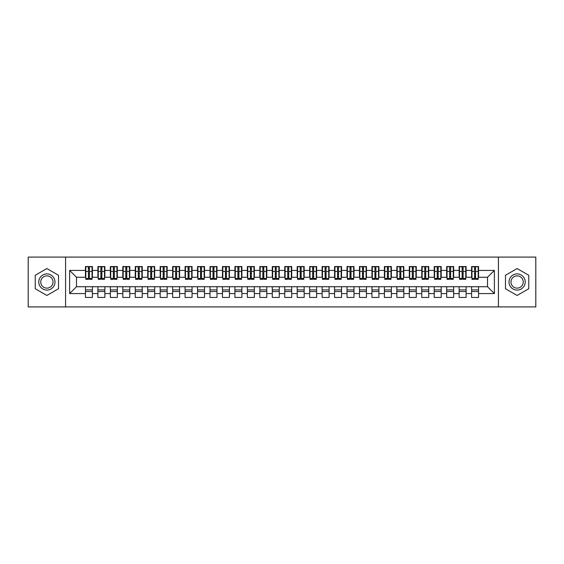 <?xml version="1.0" encoding="UTF-8"?>
<svg xmlns="http://www.w3.org/2000/svg" width="564" height="564" viewBox="0 0 564 564"><rect width="100%" height="100%" fill="white"/><g stroke="black" fill="none" stroke-linecap="round" stroke-linejoin="round"><path stroke-width="0.85" d="M498.428 306.915L535.8 306.915L535.8 257.085L498.428 257.085L498.428 306.915L65.572 306.915L65.572 257.085L28.2 257.085L28.2 306.915L65.572 306.915M474.578 274.09L475.572 274.09L474.578 274.09M478.561 289.91L471.589 289.91M471.589 291.532L478.561 291.532M462.12 274.09L463.114 274.09L462.12 274.09M466.104 289.91L459.131 289.91M459.131 291.532L466.104 291.532M449.663 274.09L450.657 274.09L449.663 274.09M453.646 289.91L446.674 289.91M446.674 291.532L453.646 291.532M437.206 274.09L438.207 274.09L437.206 274.09M441.196 289.91L434.217 289.91M434.217 291.532L441.196 291.532M424.748 274.09L425.749 274.09L424.748 274.09M428.739 289.91L421.759 289.91M421.759 291.532L428.739 291.532M412.291 274.09L413.292 274.09L412.291 274.09M416.281 289.91L409.302 289.91M409.302 291.532L416.281 291.532M399.841 274.09L400.835 274.09L399.841 274.09M403.824 289.91L396.852 289.91M396.852 291.532L403.824 291.532M387.383 274.09L388.377 274.09L387.383 274.09M391.367 289.91L384.394 289.91M384.394 291.532L391.367 291.532M374.926 274.09L375.92 274.09L374.926 274.09M378.909 289.91L371.937 289.91M371.937 291.532L378.909 291.532M362.469 274.09L363.463 274.09L362.469 274.09M366.452 289.91L359.479 289.91M359.479 291.532L366.452 291.532M350.011 274.09L351.005 274.09L350.011 274.09M354.002 289.91L347.022 289.91M347.022 291.532L354.002 291.532M337.554 274.09L338.555 274.09L337.554 274.09M341.544 289.91L334.565 289.91M334.565 291.532L341.544 291.532M325.097 274.09L326.098 274.09L325.097 274.09M329.087 289.91L322.107 289.91M322.107 291.532L329.087 291.532M312.646 274.09L313.64 274.09L312.646 274.09M316.63 289.91L309.65 289.91M309.65 291.532L316.63 291.532M300.189 274.09L301.183 274.09L300.189 274.09M304.172 289.91L297.2 289.91M297.2 291.532L304.172 291.532M287.732 274.09L288.726 274.09L287.732 274.09M291.715 289.91L284.742 289.91M284.742 291.532L291.715 291.532M275.274 274.09L276.268 274.09L275.274 274.09M279.258 289.91L272.285 289.91M272.285 291.532L279.258 291.532M262.817 274.09L263.811 274.09L262.817 274.09M266.8 289.91L259.828 289.91M259.828 291.532L266.8 291.532M250.36 274.09L251.354 274.09L250.36 274.09M254.35 289.91L247.37 289.91M247.37 291.532L254.35 291.532M237.902 274.09L238.903 274.09L237.902 274.09M241.893 289.91L234.913 289.91M234.913 291.532L241.893 291.532M225.445 274.09L226.446 274.09L225.445 274.09M229.435 289.91L222.456 289.91M222.456 291.532L229.435 291.532M212.995 274.09L213.989 274.09L212.995 274.09M216.978 289.91L209.998 289.91M209.998 291.532L216.978 291.532M200.537 274.09L201.531 274.09L200.537 274.09M204.52 289.91L197.548 289.91M197.548 291.532L204.52 291.532M188.08 274.09L189.074 274.09L188.08 274.09M192.063 289.91L185.091 289.91M185.091 291.532L192.063 291.532M175.623 274.09L176.617 274.09L175.623 274.09M179.606 289.91L172.633 289.91M172.633 291.532L179.606 291.532M163.165 274.09L164.159 274.09L163.165 274.09M167.148 289.91L160.176 289.91M160.176 291.532L167.148 291.532M150.708 274.09L151.709 274.09L150.708 274.09M154.698 289.91L147.719 289.91M147.719 291.532L154.698 291.532M138.25 274.09L139.252 274.09L138.25 274.09M142.241 289.91L135.261 289.91M135.261 291.532L142.241 291.532M125.793 274.09L126.794 274.09L125.793 274.09M129.783 289.91L122.804 289.91M122.804 291.532L129.783 291.532M113.343 274.09L114.337 274.09L113.343 274.09M117.326 289.91L110.354 289.91M110.354 291.532L117.326 291.532M100.885 274.09L101.88 274.09L100.885 274.09M104.869 289.91L97.896 289.91M97.896 291.532L104.869 291.532M498.428 257.085L65.572 257.085M85.813 277.269L76.471 277.269L69.619 270.417L69.619 293.583L85.439 293.583L85.439 297.447L92.411 297.447L92.411 293.583L97.896 293.583L97.896 297.447L104.869 297.447L104.869 293.583L110.354 293.583L110.354 297.447L117.326 297.447L117.326 293.583L122.804 293.583L122.804 297.447L129.783 297.447L129.783 293.583L135.261 293.583L135.261 297.447L142.241 297.447L142.241 293.583L147.719 293.583L147.719 297.447L154.698 297.447L154.698 293.583L160.176 293.583L160.176 297.447L167.148 297.447L167.148 293.583L172.633 293.583L172.633 297.447L179.606 297.447L179.606 293.583L185.091 293.583L185.091 297.447L192.063 297.447L192.063 293.583L197.548 293.583L197.548 297.447L204.52 297.447L204.52 293.583L209.998 293.583L209.998 297.447L216.978 297.447L216.978 293.583L222.456 293.583L222.456 297.447L229.435 297.447L229.435 293.583L234.913 293.583L234.913 297.447L241.893 297.447L241.893 293.583L247.37 293.583L247.37 297.447L254.35 297.447L254.35 293.583L259.828 293.583L259.828 297.447L266.8 297.447L266.8 293.583L272.285 293.583L272.285 297.447L279.258 297.447L279.258 293.583L284.742 293.583L284.742 297.447L291.715 297.447L291.715 293.583L297.2 293.583L297.2 297.447L304.172 297.447L304.172 293.583L309.65 293.583L309.65 297.447L316.63 297.447L316.63 293.583L322.107 293.583L322.107 297.447L329.087 297.447L329.087 293.583L334.565 293.583L334.565 297.447L341.544 297.447L341.544 293.583L347.022 293.583L347.022 297.447L354.002 297.447L354.002 293.583L359.479 293.583L359.479 297.447L366.452 297.447L366.452 293.583L371.937 293.583L371.937 297.447L378.909 297.447L378.909 293.583L384.394 293.583L384.394 297.447L391.367 297.447L391.367 293.583L396.852 293.583L396.852 297.447L403.824 297.447L403.824 293.583L409.302 293.583L409.302 297.447L416.281 297.447L416.281 293.583L421.759 293.583L421.759 297.447L428.739 297.447L428.739 293.583L434.217 293.583L434.217 297.447L441.196 297.447L441.196 293.583L446.674 293.583L446.674 297.447L453.646 297.447L453.646 293.583L459.131 293.583L459.131 297.447L466.104 297.447L466.104 293.583L471.589 293.583L471.589 297.447L478.561 297.447L478.561 286.731L487.529 286.731L487.529 277.269L478.187 277.269M69.619 270.417L85.439 270.417L85.439 277.269M487.529 277.269L494.381 270.417L478.561 270.417L478.561 266.553L471.589 266.553L471.589 270.417L466.104 270.417L466.104 266.553L459.131 266.553L459.131 270.417L453.646 270.417L453.646 266.553L446.674 266.553L446.674 270.417L441.196 270.417L441.196 266.553L434.217 266.553L434.217 270.417L428.739 270.417L428.739 266.553L421.759 266.553L421.759 270.417L416.281 270.417L416.281 266.553L409.302 266.553L409.302 270.417L403.824 270.417L403.824 266.553L396.852 266.553L396.852 270.417L391.367 270.417L391.367 266.553L384.394 266.553L384.394 270.417L378.909 270.417L378.909 266.553L371.937 266.553L371.937 270.417L366.452 270.417L366.452 266.553L359.479 266.553L359.479 270.417L354.002 270.417L354.002 266.553L347.022 266.553L347.022 270.417L341.544 270.417L341.544 266.553L334.565 266.553L334.565 270.417L329.087 270.417L329.087 266.553L322.107 266.553L322.107 270.417L316.63 270.417L316.63 266.553L309.65 266.553L309.65 270.417L304.172 270.417L304.172 266.553L297.2 266.553L297.2 270.417L291.715 270.417L291.715 266.553L284.742 266.553L284.742 270.417L279.258 270.417L279.258 266.553L272.285 266.553L272.285 270.417L266.8 270.417L266.8 266.553L259.828 266.553L259.828 270.417L254.35 270.417L254.35 266.553L247.37 266.553L247.37 270.417L241.893 270.417L241.893 266.553L234.913 266.553L234.913 270.417L229.435 270.417L229.435 266.553L222.456 266.553L222.456 270.417L216.978 270.417L216.978 266.553L209.998 266.553L209.998 270.417L204.52 270.417L204.52 266.553L197.548 266.553L197.548 270.417L192.063 270.417L192.063 266.553L185.091 266.553L185.091 270.417L179.606 270.417L179.606 266.553L172.633 266.553L172.633 270.417L167.148 270.417L167.148 266.553L160.176 266.553L160.176 270.417L154.698 270.417L154.698 266.553L147.719 266.553L147.719 270.417L142.241 270.417L142.241 266.553L135.261 266.553L135.261 270.417L129.783 270.417L129.783 266.553L122.804 266.553L122.804 270.417L117.326 270.417L117.326 266.553L110.354 266.553L110.354 270.417L104.869 270.417L104.869 266.553L97.896 266.553L97.896 270.417L92.411 270.417L92.411 266.553L85.439 266.553L85.439 270.417M494.381 270.417L494.381 293.583L478.561 293.583M466.104 293.583L466.104 286.731L478.561 286.731M471.589 293.583L471.589 286.731M478.561 270.417L478.561 277.269M453.646 293.583L453.646 286.731L466.104 286.731M459.131 293.583L459.131 286.731M471.589 270.417L471.589 277.269L465.73 277.269M466.104 270.417L466.104 277.269M441.196 293.583L441.196 286.731L453.646 286.731M446.674 293.583L446.674 286.731M459.131 270.417L459.131 277.269L453.273 277.269M453.646 270.417L453.646 277.269M428.739 293.583L428.739 286.731L441.196 286.731M434.217 293.583L434.217 286.731M446.674 270.417L446.674 277.269L440.822 277.269M441.196 270.417L441.196 277.269M416.281 293.583L416.281 286.731L428.739 286.731M421.759 293.583L421.759 286.731M434.217 270.417L434.217 277.269L428.365 277.269M428.739 270.417L428.739 277.269M403.824 293.583L403.824 286.731L416.281 286.731M409.302 293.583L409.302 286.731M421.759 270.417L421.759 277.269L415.908 277.269M416.281 270.417L416.281 277.269M391.367 293.583L391.367 286.731L403.824 286.731M396.852 293.583L396.852 286.731M409.302 270.417L409.302 277.269L403.45 277.269M403.824 270.417L403.824 277.269M378.909 293.583L378.909 286.731L391.367 286.731M384.394 293.583L384.394 286.731M396.852 270.417L396.852 277.269L390.993 277.269M391.367 270.417L391.367 277.269M366.452 293.583L366.452 286.731L378.909 286.731M371.937 293.583L371.937 286.731M384.394 270.417L384.394 277.269L378.536 277.269M378.909 270.417L378.909 277.269M354.002 293.583L354.002 286.731L366.452 286.731M359.479 293.583L359.479 286.731M371.937 270.417L371.937 277.269L366.078 277.269M366.452 270.417L366.452 277.269M341.544 293.583L341.544 286.731L354.002 286.731M347.022 293.583L347.022 286.731M359.479 270.417L359.479 277.269L353.628 277.269M354.002 270.417L354.002 277.269M329.087 293.583L329.087 286.731L341.544 286.731M334.565 293.583L334.565 286.731M347.022 270.417L347.022 277.269L341.171 277.269M341.544 270.417L341.544 277.269M316.63 293.583L316.63 286.731L329.087 286.731M322.107 293.583L322.107 286.731M334.565 270.417L334.565 277.269L328.713 277.269M329.087 270.417L329.087 277.269M304.172 293.583L304.172 286.731L316.63 286.731M309.65 293.583L309.65 286.731M322.107 270.417L322.107 277.269L316.256 277.269M316.63 270.417L316.63 277.269M291.715 293.583L291.715 286.731L304.172 286.731M297.2 293.583L297.2 286.731M309.65 270.417L309.65 277.269L303.799 277.269M304.172 270.417L304.172 277.269M279.258 293.583L279.258 286.731L291.715 286.731M284.742 293.583L284.742 286.731M297.2 270.417L297.2 277.269L291.341 277.269M291.715 270.417L291.715 277.269M266.8 293.583L266.8 286.731L279.258 286.731M272.285 293.583L272.285 286.731M284.742 270.417L284.742 277.269L278.884 277.269M279.258 270.417L279.258 277.269M254.35 293.583L254.35 286.731L266.8 286.731M259.828 293.583L259.828 286.731M272.285 270.417L272.285 277.269L266.427 277.269M266.8 270.417L266.8 277.269M241.893 293.583L241.893 286.731L254.35 286.731M247.37 293.583L247.37 286.731M259.828 270.417L259.828 277.269L253.976 277.269M254.35 270.417L254.35 277.269M229.435 293.583L229.435 286.731L241.893 286.731M234.913 293.583L234.913 286.731M247.37 270.417L247.37 277.269L241.519 277.269M241.893 270.417L241.893 277.269M216.978 293.583L216.978 286.731L229.435 286.731M222.456 293.583L222.456 286.731M234.913 270.417L234.913 277.269L229.062 277.269M229.435 270.417L229.435 277.269M204.52 293.583L204.52 286.731L216.978 286.731M209.998 293.583L209.998 286.731M222.456 270.417L222.456 277.269L216.604 277.269M216.978 270.417L216.978 277.269M192.063 293.583L192.063 286.731L204.52 286.731M197.548 293.583L197.548 286.731M209.998 270.417L209.998 277.269L204.147 277.269M204.52 270.417L204.52 277.269M179.606 293.583L179.606 286.731L192.063 286.731M185.091 293.583L185.091 286.731M197.548 270.417L197.548 277.269L191.689 277.269M192.063 270.417L192.063 277.269M167.148 293.583L167.148 286.731L179.606 286.731M172.633 293.583L172.633 286.731M185.091 270.417L185.091 277.269L179.232 277.269M179.606 270.417L179.606 277.269M154.698 293.583L154.698 286.731L167.148 286.731M160.176 293.583L160.176 286.731M172.633 270.417L172.633 277.269L166.775 277.269M167.148 270.417L167.148 277.269M142.241 293.583L142.241 286.731L154.698 286.731M147.719 293.583L147.719 286.731M160.176 270.417L160.176 277.269L154.325 277.269M154.698 270.417L154.698 277.269M129.783 293.583L129.783 286.731L142.241 286.731M135.261 293.583L135.261 286.731M147.719 270.417L147.719 277.269L141.867 277.269M142.241 270.417L142.241 277.269M117.326 293.583L117.326 286.731L129.783 286.731M122.804 293.583L122.804 286.731M135.261 270.417L135.261 277.269L129.41 277.269M129.783 270.417L129.783 277.269M104.869 293.583L104.869 286.731L117.326 286.731M110.354 293.583L110.354 286.731M122.804 270.417L122.804 277.269L116.952 277.269M117.326 270.417L117.326 277.269M92.411 293.583L92.411 286.731L104.869 286.731M97.896 293.583L97.896 286.731M110.354 270.417L110.354 277.269L104.495 277.269M104.869 270.417L104.869 277.269M88.428 274.09L89.422 274.09L88.428 274.09M92.411 289.91L85.439 289.91M85.439 291.532L92.411 291.532M69.619 293.583L76.471 286.731L92.411 286.731M85.439 293.583L85.439 286.731M97.896 270.417L97.896 277.269L92.038 277.269M92.411 270.417L92.411 277.269M58.529 275.274L46.883 268.549L35.236 275.274L35.236 288.726L46.883 295.451L58.529 288.726L58.529 275.274L58.529 288.726L46.883 295.451L35.236 288.726L35.236 275.274L46.883 268.549L58.529 275.274M505.471 275.274L505.471 288.726L517.117 295.451L528.764 288.726L528.764 275.274L517.117 268.549L505.471 275.274L517.117 268.549L528.764 275.274L528.764 288.726L517.117 295.451L505.471 288.726L505.471 275.274M76.471 277.269L76.471 286.731M471.962 277.269L471.589 277.269M459.505 277.269L459.131 277.269M447.048 277.269L446.674 277.269M434.59 277.269L434.217 277.269M422.133 277.269L421.759 277.269M409.675 277.269L409.302 277.269M397.225 277.269L396.852 277.269M384.768 277.269L384.394 277.269M372.31 277.269L371.937 277.269M359.853 277.269L359.479 277.269M347.396 277.269L347.022 277.269M334.938 277.269L334.565 277.269M322.481 277.269L322.107 277.269M310.024 277.269L309.65 277.269M297.573 277.269L297.2 277.269M285.116 277.269L284.742 277.269M272.659 277.269L272.285 277.269M260.201 277.269L259.828 277.269M247.744 277.269L247.37 277.269M235.287 277.269L234.913 277.269M222.829 277.269L222.456 277.269M210.372 277.269L209.998 277.269M197.922 277.269L197.548 277.269M185.464 277.269L185.091 277.269M173.007 277.269L172.633 277.269M160.55 277.269L160.176 277.269M148.092 277.269L147.719 277.269M135.635 277.269L135.261 277.269M123.178 277.269L122.804 277.269M110.727 277.269L110.354 277.269M98.27 277.269L97.896 277.269M494.381 293.583L487.529 286.731M85.813 266.68L92.038 266.68L85.813 266.68L85.813 279.321L88.428 279.321L88.428 266.723L92.038 266.744L92.038 279.321L89.422 279.321L89.422 266.744M88.428 268.344L89.422 268.344M88.428 278.278L89.422 278.278M89.422 276.712L88.428 276.712M88.428 276.099L89.422 276.099M92.411 272.468L92.038 272.468M92.411 274.09L92.038 274.09M85.813 272.468L85.439 272.468M85.813 274.09L85.439 274.09M98.27 266.68L104.495 266.68L98.27 266.68L98.27 279.321L100.885 279.321L100.885 266.723L104.495 266.744L104.495 279.321L101.88 279.321L101.88 266.744M100.885 268.344L101.88 268.344M100.885 278.278L101.88 278.278M101.88 276.712L100.885 276.712M100.885 276.099L101.88 276.099M104.869 272.468L104.495 272.468M104.869 274.09L104.495 274.09M98.27 272.468L97.896 272.468M98.27 274.09L97.896 274.09M110.727 266.68L116.952 266.68L110.727 266.68L110.727 279.321L113.343 279.321L113.343 266.723L116.952 266.744L116.952 279.321L114.337 279.321L114.337 266.744M113.343 268.344L114.337 268.344M113.343 278.278L114.337 278.278M114.337 276.712L113.343 276.712M113.343 276.099L114.337 276.099M117.326 272.468L116.952 272.468M117.326 274.09L116.952 274.09M110.727 272.468L110.354 272.468M110.727 274.09L110.354 274.09M123.178 266.68L129.41 266.68L123.178 266.68L123.178 279.321L125.793 279.321L125.793 266.723L129.41 266.744L129.41 279.321L126.794 279.321L126.794 266.744M125.793 268.344L126.794 268.344M125.793 278.278L126.794 278.278M126.794 276.712L125.793 276.712M125.793 276.099L126.794 276.099M129.783 272.468L129.41 272.468M129.783 274.09L129.41 274.09M123.178 272.468L122.804 272.468M123.178 274.09L122.804 274.09M135.635 266.68L141.867 266.68L135.635 266.68L135.635 279.321L138.25 279.321L138.25 266.723L141.867 266.744L141.867 279.321L139.252 279.321L139.252 266.744M138.25 268.344L139.252 268.344M138.25 278.278L139.252 278.278M139.252 276.712L138.25 276.712M138.25 276.099L139.252 276.099M142.241 272.468L141.867 272.468M142.241 274.09L141.867 274.09M135.635 272.468L135.261 272.468M135.635 274.09L135.261 274.09M46.883 273.907A8.093 8.093 0 0 0 38.789 282A8.093 8.093 0 0 0 46.883 290.093A8.093 8.093 0 0 0 54.983 282A8.093 8.093 0 0 0 46.883 273.907M46.883 275.866A6.133 6.133 0 0 0 40.756 282A6.133 6.133 0 0 0 46.883 288.133A6.133 6.133 0 0 0 53.016 282A6.133 6.133 0 0 0 46.883 275.866M517.117 273.907A8.093 8.093 0 0 0 509.017 282A8.093 8.093 0 0 0 517.117 290.093A8.093 8.093 0 0 0 525.211 282A8.093 8.093 0 0 0 517.117 273.907M517.117 275.866A6.133 6.133 0 0 0 510.984 282A6.133 6.133 0 0 0 517.117 288.133A6.133 6.133 0 0 0 523.244 282A6.133 6.133 0 0 0 517.117 275.866M148.092 266.68L154.325 266.68L148.092 266.68L148.092 279.321L150.708 279.321L150.708 266.723L154.325 266.744L154.325 279.321L151.709 279.321L151.709 266.744M150.708 268.344L151.709 268.344M150.708 278.278L151.709 278.278M151.709 276.712L150.708 276.712M150.708 276.099L151.709 276.099M154.698 272.468L154.325 272.468M154.698 274.09L154.325 274.09M148.092 272.468L147.719 272.468M148.092 274.09L147.719 274.09M160.55 266.68L166.775 266.68L160.55 266.68L160.55 279.321L163.165 279.321L163.165 266.723L166.775 266.744L166.775 279.321L164.159 279.321L164.159 266.744M163.165 268.344L164.159 268.344M163.165 278.278L164.159 278.278M164.159 276.712L163.165 276.712M163.165 276.099L164.159 276.099M167.148 272.468L166.775 272.468M167.148 274.09L166.775 274.09M160.55 272.468L160.176 272.468M160.55 274.09L160.176 274.09M173.007 266.68L179.232 266.68L173.007 266.68L173.007 279.321L175.623 279.321L175.623 266.723L179.232 266.744L179.232 279.321L176.617 279.321L176.617 266.744M175.623 268.344L176.617 268.344M175.623 278.278L176.617 278.278M176.617 276.712L175.623 276.712M175.623 276.099L176.617 276.099M179.606 272.468L179.232 272.468M179.606 274.09L179.232 274.09M173.007 272.468L172.633 272.468M173.007 274.09L172.633 274.09M185.464 266.68L191.689 266.68L185.464 266.68L185.464 279.321L188.08 279.321L188.08 266.723L191.689 266.744L191.689 279.321L189.074 279.321L189.074 266.744M188.08 268.344L189.074 268.344M188.08 278.278L189.074 278.278M189.074 276.712L188.08 276.712M188.08 276.099L189.074 276.099M192.063 272.468L191.689 272.468M192.063 274.09L191.689 274.09M185.464 272.468L185.091 272.468M185.464 274.09L185.091 274.09M197.922 266.68L204.147 266.68L197.922 266.68L197.922 279.321L200.537 279.321L200.537 266.723L204.147 266.744L204.147 279.321L201.531 279.321L201.531 266.744M200.537 268.344L201.531 268.344M200.537 278.278L201.531 278.278M201.531 276.712L200.537 276.712M200.537 276.099L201.531 276.099M204.52 272.468L204.147 272.468M204.52 274.09L204.147 274.09M197.922 272.468L197.548 272.468M197.922 274.09L197.548 274.09M210.372 266.68L216.604 266.68L210.372 266.68L210.372 279.321L212.995 279.321L212.995 266.723L216.604 266.744L216.604 279.321L213.989 279.321L213.989 266.744M212.995 268.344L213.989 268.344M212.995 278.278L213.989 278.278M213.989 276.712L212.995 276.712M212.995 276.099L213.989 276.099M216.978 272.468L216.604 272.468M216.978 274.09L216.604 274.09M210.372 272.468L209.998 272.468M210.372 274.09L209.998 274.09M222.829 266.68L229.062 266.68L222.829 266.68L222.829 279.321L225.445 279.321L225.445 266.723L229.062 266.744L229.062 279.321L226.446 279.321L226.446 266.744M225.445 268.344L226.446 268.344M225.445 278.278L226.446 278.278M226.446 276.712L225.445 276.712M225.445 276.099L226.446 276.099M229.435 272.468L229.062 272.468M229.435 274.09L229.062 274.09M222.829 272.468L222.456 272.468M222.829 274.09L222.456 274.09M235.287 266.68L241.519 266.68L235.287 266.68L235.287 279.321L237.902 279.321L237.902 266.723L241.519 266.744L241.519 279.321L238.903 279.321L238.903 266.744M237.902 268.344L238.903 268.344M237.902 278.278L238.903 278.278M238.903 276.712L237.902 276.712M237.902 276.099L238.903 276.099M241.893 272.468L241.519 272.468M241.893 274.09L241.519 274.09M235.287 272.468L234.913 272.468M235.287 274.09L234.913 274.09M247.744 266.68L253.976 266.68L247.744 266.68L247.744 279.321L250.36 279.321L250.36 266.723L253.976 266.744L253.976 279.321L251.354 279.321L251.354 266.744M250.36 268.344L251.354 268.344M250.36 278.278L251.354 278.278M251.354 276.712L250.36 276.712M250.36 276.099L251.354 276.099M254.35 272.468L253.976 272.468M254.35 274.09L253.976 274.09M247.744 272.468L247.37 272.468M247.744 274.09L247.37 274.09M260.201 266.68L266.427 266.68L260.201 266.68L260.201 279.321L262.817 279.321L262.817 266.723L266.427 266.744L266.427 279.321L263.811 279.321L263.811 266.744M262.817 268.344L263.811 268.344M262.817 278.278L263.811 278.278M263.811 276.712L262.817 276.712M262.817 276.099L263.811 276.099M266.8 272.468L266.427 272.468M266.8 274.09L266.427 274.09M260.201 272.468L259.828 272.468M260.201 274.09L259.828 274.09M272.659 266.68L278.884 266.68L272.659 266.68L272.659 279.321L275.274 279.321L275.274 266.723L278.884 266.744L278.884 279.321L276.268 279.321L276.268 266.744M275.274 268.344L276.268 268.344M275.274 278.278L276.268 278.278M276.268 276.712L275.274 276.712M275.274 276.099L276.268 276.099M279.258 272.468L278.884 272.468M279.258 274.09L278.884 274.09M272.659 272.468L272.285 272.468M272.659 274.09L272.285 274.09M285.116 266.68L291.341 266.68L285.116 266.68L285.116 279.321L287.732 279.321L287.732 266.723L291.341 266.744L291.341 279.321L288.726 279.321L288.726 266.744M287.732 268.344L288.726 268.344M287.732 278.278L288.726 278.278M288.726 276.712L287.732 276.712M287.732 276.099L288.726 276.099M291.715 272.468L291.341 272.468M291.715 274.09L291.341 274.09M285.116 272.468L284.742 272.468M285.116 274.09L284.742 274.09M297.573 266.68L303.799 266.68L297.573 266.68L297.573 279.321L300.189 279.321L300.189 266.723L303.799 266.744L303.799 279.321L301.183 279.321L301.183 266.744M300.189 268.344L301.183 268.344M300.189 278.278L301.183 278.278M301.183 276.712L300.189 276.712M300.189 276.099L301.183 276.099M304.172 272.468L303.799 272.468M304.172 274.09L303.799 274.09M297.573 272.468L297.2 272.468M297.573 274.09L297.2 274.09M310.024 266.68L316.256 266.68L310.024 266.68L310.024 279.321L312.646 279.321L312.646 266.723L316.256 266.744L316.256 279.321L313.64 279.321L313.64 266.744M312.646 268.344L313.64 268.344M312.646 278.278L313.64 278.278M313.64 276.712L312.646 276.712M312.646 276.099L313.64 276.099M316.63 272.468L316.256 272.468M316.63 274.09L316.256 274.09M310.024 272.468L309.65 272.468M310.024 274.09L309.65 274.09M322.481 266.68L328.713 266.68L322.481 266.68L322.481 279.321L325.097 279.321L325.097 266.723L328.713 266.744L328.713 279.321L326.098 279.321L326.098 266.744M325.097 268.344L326.098 268.344M325.097 278.278L326.098 278.278M326.098 276.712L325.097 276.712M325.097 276.099L326.098 276.099M329.087 272.468L328.713 272.468M329.087 274.09L328.713 274.09M322.481 272.468L322.107 272.468M322.481 274.09L322.107 274.09M334.938 266.68L341.171 266.68L334.938 266.68L334.938 279.321L337.554 279.321L337.554 266.723L341.171 266.744L341.171 279.321L338.555 279.321L338.555 266.744M337.554 268.344L338.555 268.344M337.554 278.278L338.555 278.278M338.555 276.712L337.554 276.712M337.554 276.099L338.555 276.099M341.544 272.468L341.171 272.468M341.544 274.09L341.171 274.09M334.938 272.468L334.565 272.468M334.938 274.09L334.565 274.09M347.396 266.68L353.628 266.68L347.396 266.68L347.396 279.321L350.011 279.321L350.011 266.723L353.628 266.744L353.628 279.321L351.005 279.321L351.005 266.744M350.011 268.344L351.005 268.344M350.011 278.278L351.005 278.278M351.005 276.712L350.011 276.712M350.011 276.099L351.005 276.099M354.002 272.468L353.628 272.468M354.002 274.09L353.628 274.09M347.396 272.468L347.022 272.468M347.396 274.09L347.022 274.09M359.853 266.68L366.078 266.68L359.853 266.68L359.853 279.321L362.469 279.321L362.469 266.723L366.078 266.744L366.078 279.321L363.463 279.321L363.463 266.744M362.469 268.344L363.463 268.344M362.469 278.278L363.463 278.278M363.463 276.712L362.469 276.712M362.469 276.099L363.463 276.099M366.452 272.468L366.078 272.468M366.452 274.09L366.078 274.09M359.853 272.468L359.479 272.468M359.853 274.09L359.479 274.09M372.31 266.68L378.536 266.68L372.31 266.68L372.31 279.321L374.926 279.321L374.926 266.723L378.536 266.744L378.536 279.321L375.92 279.321L375.92 266.744M374.926 268.344L375.92 268.344M374.926 278.278L375.92 278.278M375.92 276.712L374.926 276.712M374.926 276.099L375.92 276.099M378.909 272.468L378.536 272.468M378.909 274.09L378.536 274.09M372.31 272.468L371.937 272.468M372.31 274.09L371.937 274.09M384.768 266.68L390.993 266.68L384.768 266.68L384.768 279.321L387.383 279.321L387.383 266.723L390.993 266.744L390.993 279.321L388.377 279.321L388.377 266.744M387.383 268.344L388.377 268.344M387.383 278.278L388.377 278.278M388.377 276.712L387.383 276.712M387.383 276.099L388.377 276.099M391.367 272.468L390.993 272.468M391.367 274.09L390.993 274.09M384.768 272.468L384.394 272.468M384.768 274.09L384.394 274.09M397.225 266.68L403.45 266.68L397.225 266.68L397.225 279.321L399.841 279.321L399.841 266.723L403.45 266.744L403.45 279.321L400.835 279.321L400.835 266.744M399.841 268.344L400.835 268.344M399.841 278.278L400.835 278.278M400.835 276.712L399.841 276.712M399.841 276.099L400.835 276.099M403.824 272.468L403.45 272.468M403.824 274.09L403.45 274.09M397.225 272.468L396.852 272.468M397.225 274.09L396.852 274.09M409.675 266.68L415.908 266.68L409.675 266.68L409.675 279.321L412.291 279.321L412.291 266.723L415.908 266.744L415.908 279.321L413.292 279.321L413.292 266.744M412.291 268.344L413.292 268.344M412.291 278.278L413.292 278.278M413.292 276.712L412.291 276.712M412.291 276.099L413.292 276.099M416.281 272.468L415.908 272.468M416.281 274.09L415.908 274.09M409.675 272.468L409.302 272.468M409.675 274.09L409.302 274.09M422.133 266.68L428.365 266.68L422.133 266.68L422.133 279.321L424.748 279.321L424.748 266.723L428.365 266.744L428.365 279.321L425.749 279.321L425.749 266.744M424.748 268.344L425.749 268.344M424.748 278.278L425.749 278.278M425.749 276.712L424.748 276.712M424.748 276.099L425.749 276.099M428.739 272.468L428.365 272.468M428.739 274.09L428.365 274.09M422.133 272.468L421.759 272.468M422.133 274.09L421.759 274.09M434.59 266.68L440.822 266.68L434.59 266.68L434.59 279.321L437.206 279.321L437.206 266.723L440.822 266.744L440.822 279.321L438.207 279.321L438.207 266.744M437.206 268.344L438.207 268.344M437.206 278.278L438.207 278.278M438.207 276.712L437.206 276.712M437.206 276.099L438.207 276.099M441.196 272.468L440.822 272.468M441.196 274.09L440.822 274.09M434.59 272.468L434.217 272.468M434.59 274.09L434.217 274.09M447.048 266.68L453.273 266.68L447.048 266.68L447.048 279.321L449.663 279.321L449.663 266.723L453.273 266.744L453.273 279.321L450.657 279.321L450.657 266.744M449.663 268.344L450.657 268.344M449.663 278.278L450.657 278.278M450.657 276.712L449.663 276.712M449.663 276.099L450.657 276.099M453.646 272.468L453.273 272.468M453.646 274.09L453.273 274.09M447.048 272.468L446.674 272.468M447.048 274.09L446.674 274.09M459.505 266.68L465.73 266.68L459.505 266.68L459.505 279.321L462.12 279.321L462.12 266.723L465.73 266.744L465.73 279.321L463.114 279.321L463.114 266.744M462.12 268.344L463.114 268.344M462.12 278.278L463.114 278.278M463.114 276.712L462.12 276.712M462.12 276.099L463.114 276.099M466.104 272.468L465.73 272.468M466.104 274.09L465.73 274.09M459.505 272.468L459.131 272.468M459.505 274.09L459.131 274.09M471.962 266.68L478.187 266.68L471.962 266.68L471.962 279.321L474.578 279.321L474.578 266.723L478.187 266.744L478.187 279.321L475.572 279.321L475.572 266.744M474.578 268.344L475.572 268.344M474.578 278.278L475.572 278.278M475.572 276.712L474.578 276.712M474.578 276.099L475.572 276.099M478.561 272.468L478.187 272.468M478.561 274.09L478.187 274.09M471.962 272.468L471.589 272.468M471.962 274.09L471.589 274.09M85.813 266.744L88.428 266.744M89.422 278.468L92.038 278.468M89.422 271.453L92.038 271.453M85.813 278.468L88.428 278.468M85.813 271.453L88.428 271.453M88.428 273.138L89.422 273.138M88.428 268.675L89.422 268.675M98.27 266.744L100.885 266.744M101.88 278.468L104.495 278.468M101.88 271.453L104.495 271.453M98.27 278.468L100.885 278.468M98.27 271.453L100.885 271.453M100.885 273.138L101.88 273.138M100.885 268.675L101.88 268.675M110.727 266.744L113.343 266.744M114.337 278.468L116.952 278.468M114.337 271.453L116.952 271.453M110.727 278.468L113.343 278.468M110.727 271.453L113.343 271.453M113.343 273.138L114.337 273.138M113.343 268.675L114.337 268.675M123.178 266.744L125.793 266.744M126.794 278.468L129.41 278.468M126.794 271.453L129.41 271.453M123.178 278.468L125.793 278.468M123.178 271.453L125.793 271.453M125.793 273.138L126.794 273.138M125.793 268.675L126.794 268.675M135.635 266.744L138.25 266.744M139.252 278.468L141.867 278.468M139.252 271.453L141.867 271.453M135.635 278.468L138.25 278.468M135.635 271.453L138.25 271.453M138.25 273.138L139.252 273.138M138.25 268.675L139.252 268.675M148.092 266.744L150.708 266.744M151.709 278.468L154.325 278.468M151.709 271.453L154.325 271.453M148.092 278.468L150.708 278.468M148.092 271.453L150.708 271.453M150.708 273.138L151.709 273.138M150.708 268.675L151.709 268.675M160.55 266.744L163.165 266.744M164.159 278.468L166.775 278.468M164.159 271.453L166.775 271.453M160.55 278.468L163.165 278.468M160.55 271.453L163.165 271.453M163.165 273.138L164.159 273.138M163.165 268.675L164.159 268.675M173.007 266.744L175.623 266.744M176.617 278.468L179.232 278.468M176.617 271.453L179.232 271.453M173.007 278.468L175.623 278.468M173.007 271.453L175.623 271.453M175.623 273.138L176.617 273.138M175.623 268.675L176.617 268.675M185.464 266.744L188.08 266.744M189.074 278.468L191.689 278.468M189.074 271.453L191.689 271.453M185.464 278.468L188.08 278.468M185.464 271.453L188.08 271.453M188.08 273.138L189.074 273.138M188.08 268.675L189.074 268.675M197.922 266.744L200.537 266.744M201.531 278.468L204.147 278.468M201.531 271.453L204.147 271.453M197.922 278.468L200.537 278.468M197.922 271.453L200.537 271.453M200.537 273.138L201.531 273.138M200.537 268.675L201.531 268.675M210.372 266.744L212.995 266.744M213.989 278.468L216.604 278.468M213.989 271.453L216.604 271.453M210.372 278.468L212.995 278.468M210.372 271.453L212.995 271.453M212.995 273.138L213.989 273.138M212.995 268.675L213.989 268.675M222.829 266.744L225.445 266.744M226.446 278.468L229.062 278.468M226.446 271.453L229.062 271.453M222.829 278.468L225.445 278.468M222.829 271.453L225.445 271.453M225.445 273.138L226.446 273.138M225.445 268.675L226.446 268.675M235.287 266.744L237.902 266.744M238.903 278.468L241.519 278.468M238.903 271.453L241.519 271.453M235.287 278.468L237.902 278.468M235.287 271.453L237.902 271.453M237.902 273.138L238.903 273.138M237.902 268.675L238.903 268.675M247.744 266.744L250.36 266.744M251.354 278.468L253.976 278.468M251.354 271.453L253.976 271.453M247.744 278.468L250.36 278.468M247.744 271.453L250.36 271.453M250.36 273.138L251.354 273.138M250.36 268.675L251.354 268.675M260.201 266.744L262.817 266.744M263.811 278.468L266.427 278.468M263.811 271.453L266.427 271.453M260.201 278.468L262.817 278.468M260.201 271.453L262.817 271.453M262.817 273.138L263.811 273.138M262.817 268.675L263.811 268.675M272.659 266.744L275.274 266.744M276.268 278.468L278.884 278.468M276.268 271.453L278.884 271.453M272.659 278.468L275.274 278.468M272.659 271.453L275.274 271.453M275.274 273.138L276.268 273.138M275.274 268.675L276.268 268.675M285.116 266.744L287.732 266.744M288.726 278.468L291.341 278.468M288.726 271.453L291.341 271.453M285.116 278.468L287.732 278.468M285.116 271.453L287.732 271.453M287.732 273.138L288.726 273.138M287.732 268.675L288.726 268.675M297.573 266.744L300.189 266.744M301.183 278.468L303.799 278.468M301.183 271.453L303.799 271.453M297.573 278.468L300.189 278.468M297.573 271.453L300.189 271.453M300.189 273.138L301.183 273.138M300.189 268.675L301.183 268.675M310.024 266.744L312.646 266.744M313.64 278.468L316.256 278.468M313.64 271.453L316.256 271.453M310.024 278.468L312.646 278.468M310.024 271.453L312.646 271.453M312.646 273.138L313.64 273.138M312.646 268.675L313.64 268.675M322.481 266.744L325.097 266.744M326.098 278.468L328.713 278.468M326.098 271.453L328.713 271.453M322.481 278.468L325.097 278.468M322.481 271.453L325.097 271.453M325.097 273.138L326.098 273.138M325.097 268.675L326.098 268.675M334.938 266.744L337.554 266.744M338.555 278.468L341.171 278.468M338.555 271.453L341.171 271.453M334.938 278.468L337.554 278.468M334.938 271.453L337.554 271.453M337.554 273.138L338.555 273.138M337.554 268.675L338.555 268.675M347.396 266.744L350.011 266.744M351.005 278.468L353.628 278.468M351.005 271.453L353.628 271.453M347.396 278.468L350.011 278.468M347.396 271.453L350.011 271.453M350.011 273.138L351.005 273.138M350.011 268.675L351.005 268.675M359.853 266.744L362.469 266.744M363.463 278.468L366.078 278.468M363.463 271.453L366.078 271.453M359.853 278.468L362.469 278.468M359.853 271.453L362.469 271.453M362.469 273.138L363.463 273.138M362.469 268.675L363.463 268.675M372.31 266.744L374.926 266.744M375.92 278.468L378.536 278.468M375.92 271.453L378.536 271.453M372.31 278.468L374.926 278.468M372.31 271.453L374.926 271.453M374.926 273.138L375.92 273.138M374.926 268.675L375.92 268.675M384.768 266.744L387.383 266.744M388.377 278.468L390.993 278.468M388.377 271.453L390.993 271.453M384.768 278.468L387.383 278.468M384.768 271.453L387.383 271.453M387.383 273.138L388.377 273.138M387.383 268.675L388.377 268.675M397.225 266.744L399.841 266.744M400.835 278.468L403.45 278.468M400.835 271.453L403.45 271.453M397.225 278.468L399.841 278.468M397.225 271.453L399.841 271.453M399.841 273.138L400.835 273.138M399.841 268.675L400.835 268.675M409.675 266.744L412.291 266.744M413.292 278.468L415.908 278.468M413.292 271.453L415.908 271.453M409.675 278.468L412.291 278.468M409.675 271.453L412.291 271.453M412.291 273.138L413.292 273.138M412.291 268.675L413.292 268.675M422.133 266.744L424.748 266.744M425.749 278.468L428.365 278.468M425.749 271.453L428.365 271.453M422.133 278.468L424.748 278.468M422.133 271.453L424.748 271.453M424.748 273.138L425.749 273.138M424.748 268.675L425.749 268.675M434.59 266.744L437.206 266.744M438.207 278.468L440.822 278.468M438.207 271.453L440.822 271.453M434.59 278.468L437.206 278.468M434.59 271.453L437.206 271.453M437.206 273.138L438.207 273.138M437.206 268.675L438.207 268.675M447.048 266.744L449.663 266.744M450.657 278.468L453.273 278.468M450.657 271.453L453.273 271.453M447.048 278.468L449.663 278.468M447.048 271.453L449.663 271.453M449.663 273.138L450.657 273.138M449.663 268.675L450.657 268.675M459.505 266.744L462.12 266.744M463.114 278.468L465.73 278.468M463.114 271.453L465.73 271.453M459.505 278.468L462.12 278.468M459.505 271.453L462.12 271.453M462.12 273.138L463.114 273.138M462.12 268.675L463.114 268.675M471.962 266.744L474.578 266.744M475.572 278.468L478.187 278.468M475.572 271.453L478.187 271.453M471.962 278.468L474.578 278.468M471.962 271.453L474.578 271.453M474.578 273.138L475.572 273.138M474.578 268.675L475.572 268.675"/></g></svg>
